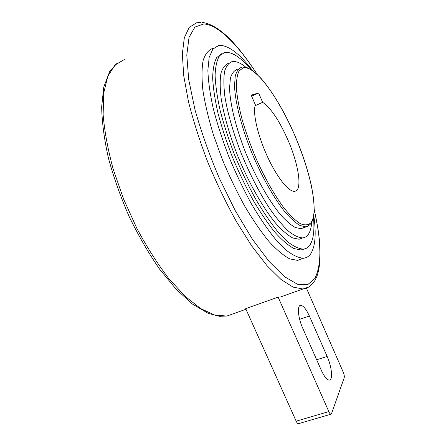 <?xml version="1.0" encoding="UTF-8"?>
<svg xmlns="http://www.w3.org/2000/svg" width="446" height="446" viewBox="0 0 446 446"><rect width="100%" height="100%" fill="white"/><g stroke="black" fill="none" stroke-linecap="round" stroke-linejoin="round"><path stroke-width="0.67" d="M298.614 423.639L298.402 423.7C297.699 423.683 296.952 422.841 296.172 421.175L245.701 308.654L278.12 297.125L280.456 297.008L286.745 294.773M302.801 258.251L297.649 260.403L289.727 258.87C283.545 255.586 276.632 249.805 268.994 241.52C261.072 231.831 252.999 220.09 244.787 206.286C236.692 191.551 229.194 175.919 222.292 159.395L213.422 134.815C208.555 118.748 205.054 104.002 202.924 90.56C201.631 78.234 201.715 68.143 203.17 60.288C205.344 53.854 208.572 49.868 212.859 48.324M252.62 70.624C239.959 54.083 229.066 45.659 219.945 45.353L218.568 45.514L212.853 49.082L209.174 57.361L207.869 70.317C208.249 81.161 210.038 93.883 213.244 108.484C217.247 123.876 222.437 139.905 228.809 156.568C235.728 173.148 243.221 188.842 251.288 203.644C259.472 217.514 267.488 229.328 275.344 239.078L286.293 250.251C292.977 255.374 298.748 258.022 303.603 258.201C306.525 257.872 308.894 256.405 310.711 253.802C315.339 246.421 316.365 233.726 313.8 215.719M304.367 248.952L301.083 249.983L293.959 248.545C288.395 245.523 282.162 240.227 275.266 232.661C268.102 223.831 260.793 213.132 253.328 200.572C245.952 187.164 239.078 172.925 232.706 157.845C226.808 142.659 221.952 127.985 218.144 113.814C215.044 100.317 213.221 88.459 212.664 78.228C212.842 69.18 214.164 62.317 216.628 57.646L221.617 53.749M251.143 69.626C241.225 57.947 232.756 52.165 225.732 52.288L224.829 52.405L219.583 55.683C216.934 59.981 215.44 66.532 215.1 75.341C215.502 85.376 217.191 97.128 220.185 110.608C223.909 124.819 228.709 139.609 234.596 154.979C240.974 170.277 247.876 184.767 255.302 198.442C262.833 211.276 270.215 222.22 277.445 231.273L287.531 241.665C293.685 246.443 298.998 248.918 303.47 249.091C306.012 248.807 308.097 247.558 309.719 245.339C313.421 239.87 314.675 230.576 313.482 217.447M237.239 69.392C234.128 70.474 231.842 73.434 230.381 78.267L229.562 88.024C229.985 103.734 235.789 127.556 245.512 152.315C255.569 177.023 268.42 199.869 279.943 214.041C285.552 220.396 290.625 224.862 295.157 227.449L300.933 228.692L304.1 227.477M245.897 67.279C240.79 63.059 236.363 61.13 232.617 61.498L232.227 61.559C228.781 62.758 226.239 66.019 224.594 71.343C223.558 77.86 223.647 86.223 224.868 96.436C227.532 112.871 233.219 132.78 241.225 153.363C249.894 174.341 259.388 192.756 269.696 208.617C276.342 218.083 282.591 225.592 288.456 231.151C293.959 235.488 298.708 237.74 302.7 237.908C304.824 237.673 306.58 236.664 307.974 234.875C310.031 232.171 311.263 228.04 311.676 222.487M302.717 237.908L299.115 239.268L292.654 237.93C287.592 235.12 281.933 230.231 275.684 223.256C262.839 207.697 248.528 182.47 237.389 155.102C229.395 134.564 223.747 114.683 221.132 98.248C219.95 88.029 219.895 79.65 220.976 73.116C222.66 67.764 225.247 64.464 228.731 63.226M255.106 105.735L262.644 102.318C270.834 107.915 279.257 120.459 287.915 139.949C298.781 164.674 302.723 190.71 294.706 191.262C288.713 192.477 275.617 175.707 265.922 153.195C257.052 133.036 252.642 112.069 255.374 104.81L251.176 95.132L258.596 92.974L262.644 102.318M306.435 288.177L343.169 372.003C344.156 374.445 344.513 376.335 344.228 377.662L331.517 413.659L330.977 414.2L298.402 423.7M296.172 421.175L328.83 411.597L278.12 297.125M328.83 411.597C329.616 413.297 330.33 414.167 330.977 414.2M302.689 328.105C298.012 317.792 296.986 305.326 300.632 305.343C303.263 305.504 306.179 309.061 309.373 316.013L327.147 356.443C331.779 366.645 333.123 380.109 329.31 380.092C326.94 379.97 324.253 376.658 321.259 370.169L302.689 328.105M251.628 96.174L258.596 92.974M200.733 22.3L196.558 22.818L189.215 27.401L184.321 37.754L182.353 53.933L183.691 75.564L188.507 101.811C193.419 121.201 199.88 141.404 207.903 162.422C216.639 183.323 226.144 203.058 236.408 221.612L251.912 246.198L267.02 265.688L280.93 279.397L293.055 287.107L302.979 289.002L308.638 287.034M234.306 313.404L226.886 316.041L214.805 315.11L200.678 308.587L185.029 296.261L168.571 278.293C157.455 263.703 146.89 247.078 136.883 228.419L123.609 199.128L113.206 169.207C107.887 149.522 104.526 131.325 103.132 114.616L103.728 92.93L107.804 76.299L114.862 65.149L124.328 59.519M242.022 67.145L241.933 67.162C238.878 68.216 236.653 71.148 235.254 75.965L234.524 85.704C235.064 101.398 240.957 125.248 250.708 150.068C260.782 174.843 273.599 197.773 285.033 212.028C290.597 218.423 295.614 222.928 300.086 225.542L305.772 226.836L308.783 225.709M243.572 67.781L239.257 70.635C237.211 74.543 236.257 80.536 236.397 88.603C237.222 97.774 239.207 108.389 242.356 120.448C246.131 133.047 250.769 145.903 256.272 159.005C264.952 178.355 274.742 195.554 284.03 208.009C290.045 215.373 295.475 220.597 300.314 223.675C304.696 225.481 308.186 225.213 310.795 222.866C319.169 212.798 310.996 172.68 294.923 135.735C279.185 98.666 255.753 65.735 243.572 67.781M257.108 74.365C238.521 45.453 218.139 24.53 203.71 23.973L194.913 27.072L189.037 37.369L186.785 55.02L188.691 79.516L194.952 109.588C201.23 131.815 209.285 154.545 219.12 177.787L235.226 210.59L252.341 239.134L269.139 261.523L284.481 276.676L297.51 284.28L307.701 284.654L314.815 278.549C321.75 264.818 321.566 241.966 314.263 210.005M299.656 319.33L309.373 316.013M327.147 356.443L316.677 359.783M314.268 209.564L317.998 228.765L319.498 240.645L320.089 258.295C319.732 266.256 317.881 274.229 316.71 276.771L314.848 280.584C311.068 286.025 307.116 288.83 302.979 289.002L280.456 297.008M245.969 309.256L226.886 316.041L219.527 316.298L208.31 313.404L192.315 303.982L176.114 289.214L159.662 269.217C148.791 253.512 138.695 236.124 129.385 217.057C120.805 197.472 113.847 177.937 108.506 158.464C104.275 139.576 101.989 122.394 101.66 106.923L103.751 87.143L109.61 71.644L117.153 63.131M297.649 260.403L303.603 258.201M301.083 249.983L303.47 249.091M300.933 228.692L307.835 226.233L310.767 223.859C312.139 222.32 313.287 218.284 314.196 211.75C314.252 204.24 313.298 195.465 311.336 185.425C307.645 169.441 302.087 152.644 294.655 135.043C284.593 112.163 272.35 91.274 260.916 78.262C255.218 72.508 250.418 68.901 246.515 67.441L242.618 67.051M299.115 239.268L302.7 237.908M300.632 305.343L299.952 305.577M201.865 22.339C220.536 24.848 238.878 46.501 257.431 74.672"/></g></svg>

